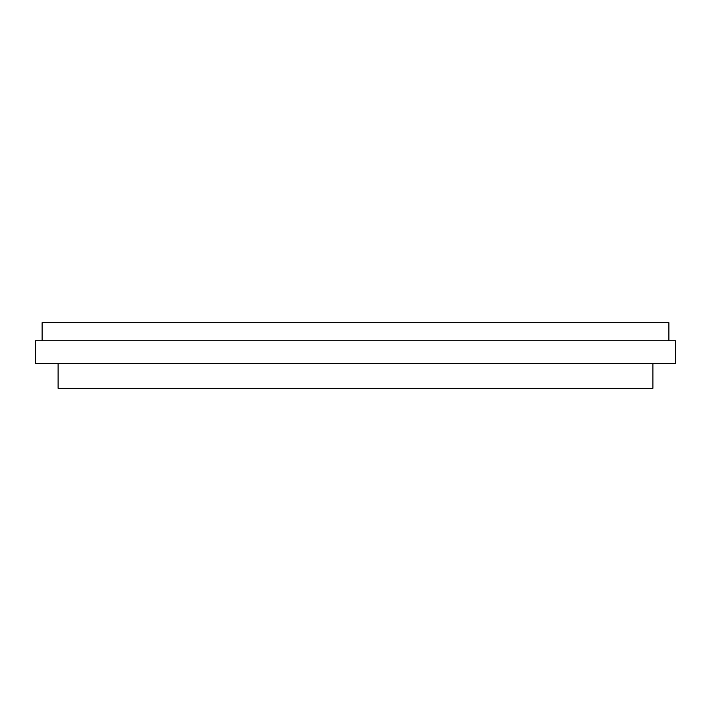 <?xml version="1.0" encoding="UTF-8"?>
<svg xmlns="http://www.w3.org/2000/svg" width="711" height="711" viewBox="0 0 711 711"><rect width="100%" height="100%" fill="white"/><g stroke="black" fill="none" stroke-linecap="round" stroke-linejoin="round"><path stroke-width="1.07" d="M675.45 340.729L35.55 340.729L35.55 363.703L675.45 363.703L675.45 340.729M58.106 363.703L58.106 388.313L652.894 388.313L652.894 363.703M42.109 340.729L42.109 322.687L668.891 322.687L668.891 340.729"/></g></svg>
